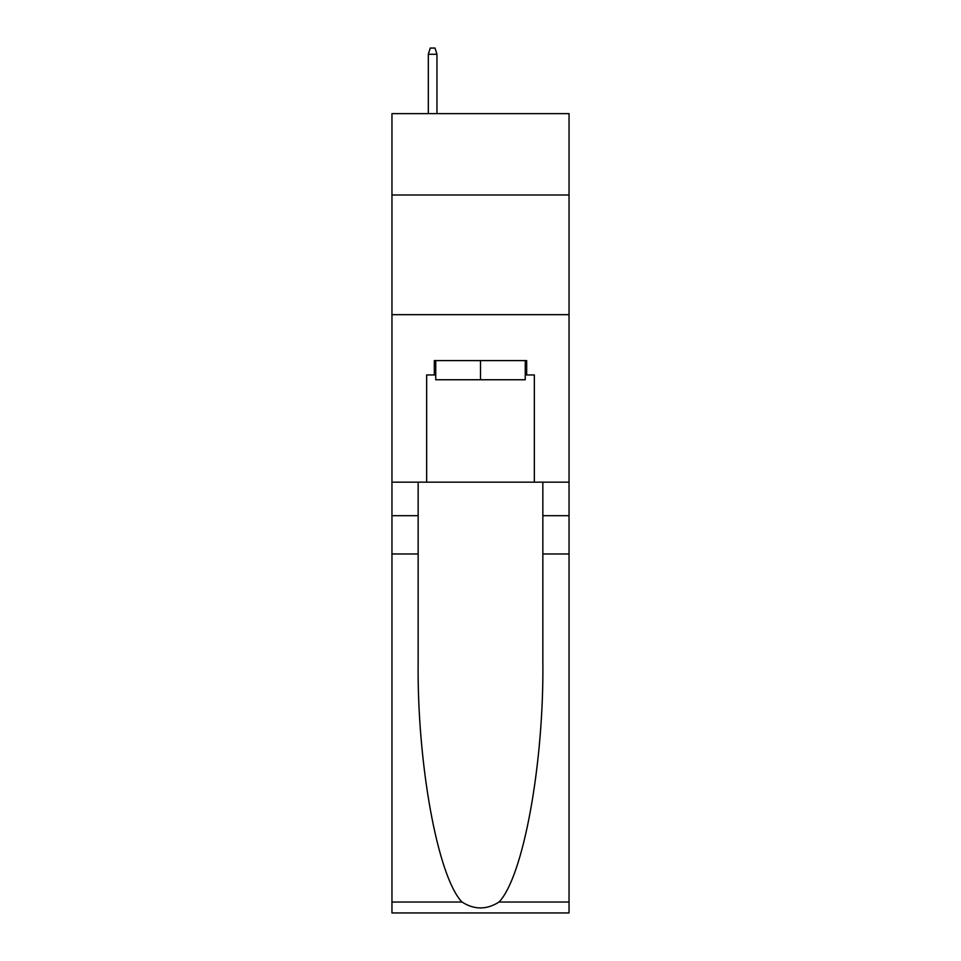 <?xml version="1.0" encoding="UTF-8"?>
<svg xmlns="http://www.w3.org/2000/svg" width="961" height="961" viewBox="0 0 961 961"><rect width="100%" height="100%" fill="white"/><g stroke="black" fill="none" stroke-linecap="round" stroke-linejoin="round"><path stroke-width="1.44" d="M569.044 194.987L569.044 113.626L391.956 113.626L391.956 194.987L569.044 194.987L569.044 482.17L534.352 482.17L534.352 374.958L526.688 374.958L526.688 360.603L434.312 360.603L434.312 374.958L435.741 374.958M391.956 553.968L418.155 553.968L418.155 660.7C416.882 762.698 437.579 876.66 461.989 902.031C474.314 909.899 486.662 909.899 499.011 902.031L569.044 902.031L569.044 912.95L391.956 912.95L391.956 194.987M525.259 360.603L525.259 379.751L435.741 379.751L435.741 360.603M480.5 360.603L480.5 379.751M499.011 902.031C523.421 876.66 544.118 762.698 542.845 660.7L542.845 482.17M542.845 553.968L569.044 553.968L569.044 482.17M418.155 482.17L418.155 553.968M569.044 902.031L569.044 553.968M391.956 482.17L426.648 482.17L426.648 374.958L434.312 374.958M391.956 314.655L569.044 314.655M426.648 482.17L534.352 482.17M525.259 374.958L526.688 374.958M436.943 113.626L436.943 54.272L428.33 54.272L428.33 113.626M428.33 54.272L430.24 48.05L435.033 48.05L436.943 54.272M542.845 515.685L569.044 515.685M418.155 515.685L391.956 515.685M391.956 902.031L461.989 902.031"/></g></svg>
